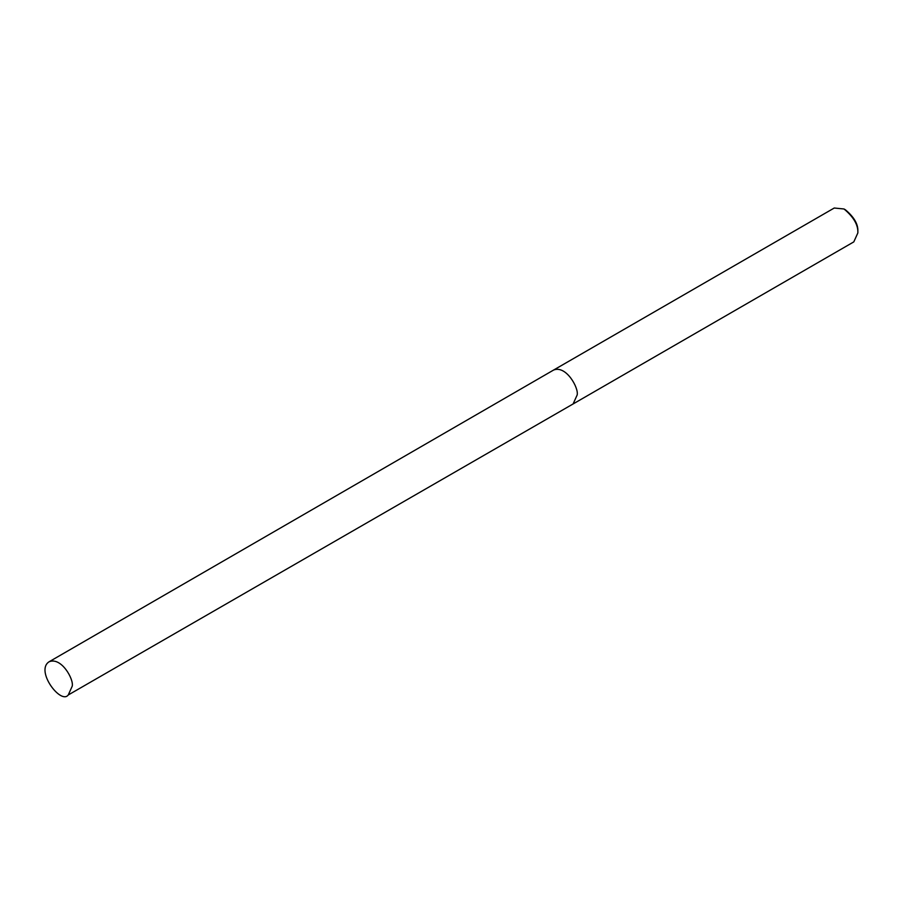 <?xml version="1.0" encoding="UTF-8"?>
<svg xmlns="http://www.w3.org/2000/svg" width="903" height="903" viewBox="0 0 903 903"><rect width="100%" height="100%" fill="white"/><g stroke="black" fill="none" stroke-linecap="round" stroke-linejoin="round"><path stroke-width="1.35" d="M857.85 232.94L857.85 231.349C858.245 224.271 854.103 217.081 845.4 209.789L844.023 208.988L834.248 208.017L553.539 370.083C566.046 364.823 578.981 388.143 577.152 395.006L573.1 403.957L853.798 241.891L857.85 232.94C858.29 225.073 853.685 217.092 844.023 208.988M72.217 686.201C74.012 679.474 61.325 656.616 49.078 661.786C35.036 670.737 60.93 704.882 68.244 694.983L72.217 686.201M68.244 694.983L573.1 403.957M49.078 661.786L553.539 370.083"/></g></svg>
